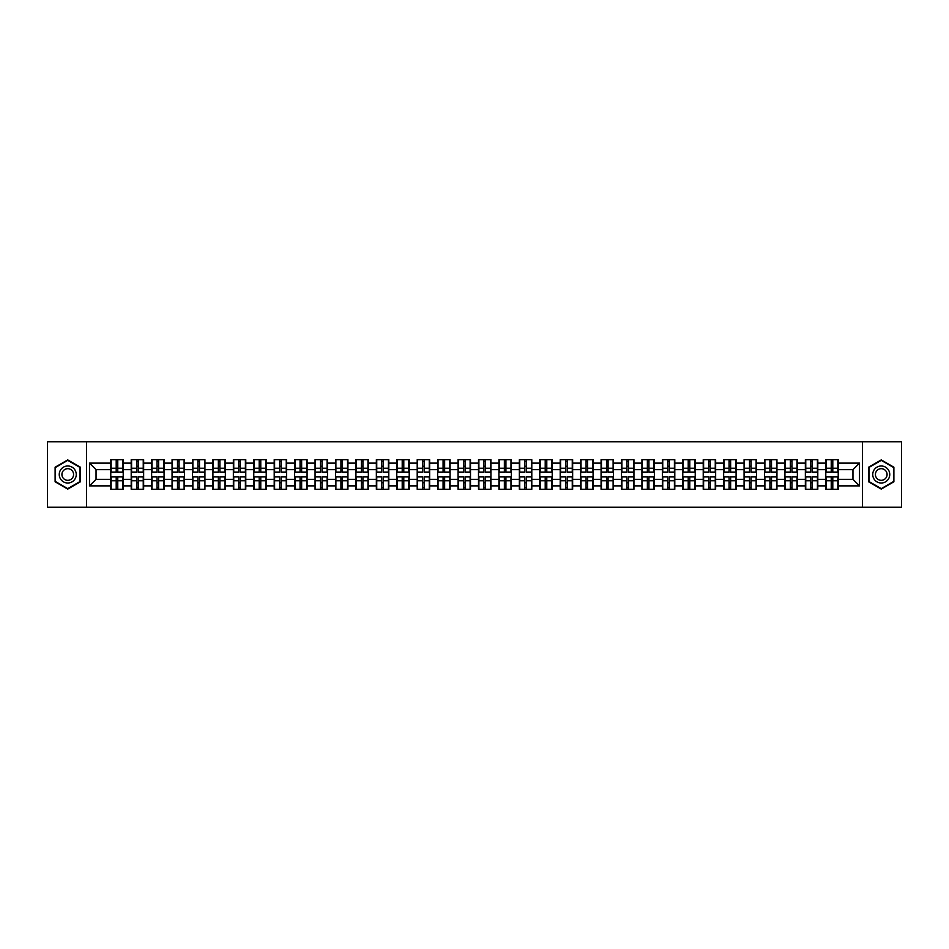 <?xml version="1.0" encoding="UTF-8"?>
<svg xmlns="http://www.w3.org/2000/svg" width="949" height="949" viewBox="0 0 949 949"><rect width="100%" height="100%" fill="white"/><g stroke="black" fill="none" stroke-linecap="round" stroke-linejoin="round"><path stroke-width="1.42" d="M862.522 507.241L901.55 507.241L901.55 441.76L862.522 441.76L862.522 507.241L86.478 507.241L86.478 441.76L47.45 441.76L47.45 507.241L86.478 507.241M862.522 441.76L86.478 441.76M852.961 479.34L852.961 469.66L838.228 469.66L838.228 479.34L852.961 479.34L859.509 485.888L859.509 463.112L838.228 463.112L838.228 459.707L825.796 459.707L825.796 469.66L817.801 469.66L817.801 479.34L825.796 479.34L825.796 469.66M859.509 485.888L838.228 485.888L838.228 489.293L825.796 489.293L825.796 485.888L817.801 485.888L817.801 489.293L805.357 489.293L805.357 485.888L797.374 485.888L797.374 489.293L784.93 489.293L784.93 485.888L776.946 485.888L776.946 489.293L764.503 489.293L764.503 485.888L756.519 485.888L756.519 489.293L744.075 489.293L744.075 485.888L736.092 485.888L736.092 489.293L723.648 489.293L723.648 485.888L715.653 485.888L715.653 489.293L703.221 489.293L703.221 485.888L695.226 485.888L695.226 489.293L682.782 489.293L682.782 485.888L674.798 485.888L674.798 489.293L662.355 489.293L662.355 485.888L654.371 485.888L654.371 489.293L641.927 489.293L641.927 485.888L633.944 485.888L633.944 489.293L621.5 489.293L621.5 485.888L613.505 485.888L613.505 489.293L601.073 489.293L601.073 485.888L593.078 485.888L593.078 489.293L580.646 489.293L580.646 485.888L572.65 485.888L572.65 489.293L560.207 489.293L560.207 485.888L552.223 485.888L552.223 489.293L539.779 489.293L539.779 485.888L531.796 485.888L531.796 489.293L519.352 489.293L519.352 485.888L511.369 485.888L511.369 489.293L498.925 489.293L498.925 485.888L490.93 485.888L490.93 489.293L478.498 489.293L478.498 485.888L470.502 485.888L470.502 489.293L458.07 489.293L458.07 485.888L450.075 485.888L450.075 489.293L437.631 489.293L437.631 485.888L429.648 485.888L429.648 489.293L417.204 489.293L417.204 485.888L409.221 485.888L409.221 489.293L396.777 489.293L396.777 485.888L388.793 485.888L388.793 489.293L376.35 489.293L376.35 485.888L368.354 485.888L368.354 489.293L355.922 489.293L355.922 485.888L347.927 485.888L347.927 489.293L335.495 489.293L335.495 485.888L327.5 485.888L327.5 489.293L315.056 489.293L315.056 485.888L307.073 485.888L307.073 489.293L294.629 489.293L294.629 485.888L286.645 485.888L286.645 489.293L274.202 489.293L274.202 485.888L266.218 485.888L266.218 489.293L253.774 489.293L253.774 485.888L245.779 485.888L245.779 489.293L233.347 489.293L233.347 485.888L225.352 485.888L225.352 489.293L212.908 489.293L212.908 485.888L204.925 485.888L204.925 489.293L192.481 489.293L192.481 485.888L184.497 485.888L184.497 489.293L172.054 489.293L172.054 485.888L164.07 485.888L164.07 489.293L151.626 489.293L151.626 485.888L143.643 485.888L143.643 489.293L131.199 489.293L131.199 485.888L123.204 485.888L123.204 489.293L110.772 489.293L110.772 485.888L89.491 485.888L89.491 463.112L110.772 463.112L110.772 469.66L96.039 469.66L96.039 479.34L110.772 479.34L110.772 469.66M825.796 463.112L817.801 463.112L817.801 459.707L805.357 459.707L805.357 463.112L797.374 463.112L797.374 459.707L784.93 459.707L784.93 463.112L776.946 463.112L776.946 459.707L764.503 459.707L764.503 463.112L756.519 463.112L756.519 459.707L744.075 459.707L744.075 463.112L736.092 463.112L736.092 459.707L723.648 459.707L723.648 463.112L715.653 463.112L715.653 459.707L703.221 459.707L703.221 463.112L695.226 463.112L695.226 459.707L682.782 459.707L682.782 463.112L674.798 463.112L674.798 459.707L662.355 459.707L662.355 463.112L654.371 463.112L654.371 459.707L641.927 459.707L641.927 463.112L633.944 463.112L633.944 459.707L621.5 459.707L621.5 463.112L613.505 463.112L613.505 459.707L601.073 459.707L601.073 463.112L593.078 463.112L593.078 459.707L580.646 459.707L580.646 463.112L572.65 463.112L572.65 459.707L560.207 459.707L560.207 463.112L552.223 463.112L552.223 459.707L539.779 459.707L539.779 463.112L531.796 463.112L531.796 459.707L519.352 459.707L519.352 463.112L511.369 463.112L511.369 459.707L498.925 459.707L498.925 463.112L490.93 463.112L490.93 459.707L478.498 459.707L478.498 463.112L470.502 463.112L470.502 459.707L458.07 459.707L458.07 463.112L450.075 463.112L450.075 459.707L437.631 459.707L437.631 463.112L429.648 463.112L429.648 459.707L417.204 459.707L417.204 463.112L409.221 463.112L409.221 459.707L396.777 459.707L396.777 463.112L388.793 463.112L388.793 459.707L376.35 459.707L376.35 463.112L368.354 463.112L368.354 459.707L355.922 459.707L355.922 463.112L347.927 463.112L347.927 459.707L335.495 459.707L335.495 463.112L327.5 463.112L327.5 459.707L315.056 459.707L315.056 463.112L307.073 463.112L307.073 459.707L294.629 459.707L294.629 463.112L286.645 463.112L286.645 459.707L274.202 459.707L274.202 463.112L266.218 463.112L266.218 459.707L253.774 459.707L253.774 463.112L245.779 463.112L245.779 459.707L233.347 459.707L233.347 463.112L225.352 463.112L225.352 459.707L212.908 459.707L212.908 463.112L204.925 463.112L204.925 459.707L192.481 459.707L192.481 463.112L184.497 463.112L184.497 459.707L172.054 459.707L172.054 463.112L164.07 463.112L164.07 459.707L151.626 459.707L151.626 463.112L143.643 463.112L143.643 459.707L131.199 459.707L131.199 463.112L123.204 463.112L123.204 459.707L110.772 459.707L110.772 463.112M825.796 479.34L825.796 485.888M817.801 479.34L817.801 485.888M817.801 463.112L817.801 469.66M797.374 479.34L805.357 479.34L805.357 469.66L797.374 469.66L797.374 485.888M805.357 479.34L805.357 485.888M805.357 463.112L805.357 469.66M797.374 463.112L797.374 469.66M776.946 479.34L784.93 479.34L784.93 469.66L776.946 469.66L776.946 485.888M784.93 479.34L784.93 485.888M784.93 463.112L784.93 469.66M776.946 463.112L776.946 469.66M756.519 479.34L764.503 479.34L764.503 469.66L756.519 469.66L756.519 485.888M764.503 479.34L764.503 485.888M764.503 463.112L764.503 469.66M756.519 463.112L756.519 469.66M736.092 479.34L744.075 479.34L744.075 469.66L736.092 469.66L736.092 485.888M744.075 479.34L744.075 485.888M744.075 463.112L744.075 469.66M736.092 463.112L736.092 469.66M715.653 479.34L723.648 479.34L723.648 469.66L715.653 469.66L715.653 485.888M723.648 479.34L723.648 485.888M723.648 463.112L723.648 469.66M715.653 463.112L715.653 469.66M695.226 479.34L703.221 479.34L703.221 469.66L695.226 469.66L695.226 485.888M703.221 479.34L703.221 485.888M703.221 463.112L703.221 469.66M695.226 463.112L695.226 469.66M674.798 479.34L682.782 479.34L682.782 469.66L674.798 469.66L674.798 485.888M682.782 479.34L682.782 485.888M682.782 463.112L682.782 469.66M674.798 463.112L674.798 469.66M654.371 479.34L662.355 479.34L662.355 469.66L654.371 469.66L654.371 485.888M662.355 479.34L662.355 485.888M662.355 463.112L662.355 469.66M654.371 463.112L654.371 469.66M633.944 479.34L641.927 479.34L641.927 469.66L633.944 469.66L633.944 485.888M641.927 479.34L641.927 485.888M641.927 463.112L641.927 469.66M633.944 463.112L633.944 469.66M613.505 479.34L621.5 479.34L621.5 469.66L613.505 469.66L613.505 485.888M621.5 479.34L621.5 485.888M621.5 463.112L621.5 469.66M613.505 463.112L613.505 469.66M593.078 479.34L601.073 479.34L601.073 469.66L593.078 469.66L593.078 485.888M601.073 479.34L601.073 485.888M601.073 463.112L601.073 469.66M593.078 463.112L593.078 469.66M572.65 479.34L580.646 479.34L580.646 469.66L572.65 469.66L572.65 485.888M580.646 479.34L580.646 485.888M580.646 463.112L580.646 469.66M572.65 463.112L572.65 469.66M552.223 479.34L560.207 479.34L560.207 469.66L552.223 469.66L552.223 485.888M560.207 479.34L560.207 485.888M560.207 463.112L560.207 469.66M552.223 463.112L552.223 469.66M531.796 479.34L539.779 479.34L539.779 469.66L531.796 469.66L531.796 485.888M539.779 479.34L539.779 485.888M539.779 463.112L539.779 469.66M531.796 463.112L531.796 469.66M511.369 479.34L519.352 479.34L519.352 469.66L511.369 469.66L511.369 485.888M519.352 479.34L519.352 485.888M519.352 463.112L519.352 469.66M511.369 463.112L511.369 469.66M490.93 479.34L498.925 479.34L498.925 469.66L490.93 469.66L490.93 485.888M498.925 479.34L498.925 485.888M498.925 463.112L498.925 469.66M490.93 463.112L490.93 469.66M470.502 479.34L478.498 479.34L478.498 469.66L470.502 469.66L470.502 485.888M478.498 479.34L478.498 485.888M478.498 463.112L478.498 469.66M470.502 463.112L470.502 469.66M450.075 479.34L458.07 479.34L458.07 469.66L450.075 469.66L450.075 485.888M458.07 479.34L458.07 485.888M458.07 463.112L458.07 469.66M450.075 463.112L450.075 469.66M429.648 479.34L437.631 479.34L437.631 469.66L429.648 469.66L429.648 485.888M437.631 479.34L437.631 485.888M437.631 463.112L437.631 469.66M429.648 463.112L429.648 469.66M409.221 479.34L417.204 479.34L417.204 469.66L409.221 469.66L409.221 485.888M417.204 479.34L417.204 485.888M417.204 463.112L417.204 469.66M409.221 463.112L409.221 469.66M388.793 479.34L396.777 479.34L396.777 469.66L388.793 469.66L388.793 485.888M396.777 479.34L396.777 485.888M396.777 463.112L396.777 469.66M388.793 463.112L388.793 469.66M368.354 479.34L376.35 479.34L376.35 469.66L368.354 469.66L368.354 485.888M376.35 479.34L376.35 485.888M376.35 463.112L376.35 469.66M368.354 463.112L368.354 469.66M347.927 479.34L355.922 479.34L355.922 469.66L347.927 469.66L347.927 485.888M355.922 479.34L355.922 485.888M355.922 463.112L355.922 469.66M347.927 463.112L347.927 469.66M327.5 479.34L335.495 479.34L335.495 469.66L327.5 469.66L327.5 485.888M335.495 479.34L335.495 485.888M335.495 463.112L335.495 469.66M327.5 463.112L327.5 469.66M307.073 479.34L315.056 479.34L315.056 469.66L307.073 469.66L307.073 485.888M315.056 479.34L315.056 485.888M315.056 463.112L315.056 469.66M307.073 463.112L307.073 469.66M286.645 479.34L294.629 479.34L294.629 469.66L286.645 469.66L286.645 485.888M294.629 479.34L294.629 485.888M294.629 463.112L294.629 469.66M286.645 463.112L286.645 469.66M266.218 479.34L274.202 479.34L274.202 469.66L266.218 469.66L266.218 485.888M274.202 479.34L274.202 485.888M274.202 463.112L274.202 469.66M266.218 463.112L266.218 469.66M245.779 479.34L253.774 479.34L253.774 469.66L245.779 469.66L245.779 485.888M253.774 479.34L253.774 485.888M253.774 463.112L253.774 469.66M245.779 463.112L245.779 469.66M225.352 479.34L233.347 479.34L233.347 469.66L225.352 469.66L225.352 485.888M233.347 479.34L233.347 485.888M233.347 463.112L233.347 469.66M225.352 463.112L225.352 469.66M204.925 479.34L212.908 479.34L212.908 469.66L204.925 469.66L204.925 485.888M212.908 479.34L212.908 485.888M212.908 463.112L212.908 469.66M204.925 463.112L204.925 469.66M184.497 479.34L192.481 479.34L192.481 469.66L184.497 469.66L184.497 485.888M192.481 479.34L192.481 485.888M192.481 463.112L192.481 469.66M184.497 463.112L184.497 469.66M164.07 479.34L172.054 479.34L172.054 469.66L164.07 469.66L164.07 485.888M172.054 479.34L172.054 485.888M172.054 463.112L172.054 469.66M164.07 463.112L164.07 469.66M143.643 479.34L151.626 479.34L151.626 469.66L143.643 469.66L143.643 485.888M151.626 479.34L151.626 485.888M151.626 463.112L151.626 469.66M143.643 463.112L143.643 469.66M123.204 479.34L131.199 479.34L131.199 469.66L123.204 469.66L123.204 485.888M131.199 479.34L131.199 485.888M131.199 463.112L131.199 469.66M123.204 463.112L123.204 469.66M110.772 479.34L110.772 485.888M96.039 479.34L89.491 485.888M89.491 463.112L96.039 469.66M838.228 479.34L838.228 485.888M838.228 463.112L838.228 469.66M859.509 463.112L852.961 469.66M67.747 459.909L55.113 467.205L55.113 481.795L67.747 489.091L80.38 481.795L80.38 467.205L67.747 459.909M868.62 481.795L881.253 489.091L893.887 481.795L893.887 467.205L881.253 459.909L868.62 467.205L868.62 481.795M122.812 459.707L122.812 472.27L117.771 472.27L117.771 459.707M116.205 459.707L116.205 472.27L111.163 472.27L111.163 459.707M116.205 461.404L117.771 461.404M117.771 466.256L116.205 466.256M111.163 489.293L111.163 476.73L116.205 476.73L116.205 489.293M117.771 489.293L117.771 476.73L122.812 476.73L122.812 489.293M117.771 487.596L116.205 487.596M116.205 482.744L117.771 482.744M67.747 465.983A8.517 8.517 0 0 0 59.241 474.5A8.517 8.517 0 0 0 67.747 483.017A8.517 8.517 0 0 0 76.264 474.5A8.517 8.517 0 0 0 67.747 465.983M67.747 468.676A5.824 5.824 0 0 0 61.922 474.5A5.824 5.824 0 0 0 67.747 480.324A5.824 5.824 0 0 0 73.571 474.5A5.824 5.824 0 0 0 67.747 468.676M79.989 481.57L67.747 488.64L55.505 481.57L55.505 467.43L67.747 460.36L79.989 467.43L79.989 481.57M888.62 470.241A8.517 8.517 0 0 0 876.995 467.133A8.517 8.517 0 0 0 873.875 478.759A8.517 8.517 0 0 0 885.512 481.867A8.517 8.517 0 0 0 888.62 470.241M886.295 471.582A5.824 5.824 0 0 0 878.335 469.458A5.824 5.824 0 0 0 876.2 477.418A5.824 5.824 0 0 0 884.16 479.542A5.824 5.824 0 0 0 886.295 471.582M881.253 488.64L869.011 481.57L869.011 467.43L881.253 460.36L893.495 467.43L893.495 481.57L881.253 488.64M143.24 459.707L143.24 472.27L138.198 472.27L138.198 459.707M136.632 459.707L136.632 472.27L131.591 472.27L131.591 459.707M136.632 461.404L138.198 461.404M138.198 466.256L136.632 466.256M163.679 459.707L163.679 472.27L158.637 472.27L158.637 459.707M157.06 459.707L157.06 472.27L152.018 472.27L152.018 459.707M157.06 461.404L158.637 461.404M158.637 466.256L157.06 466.256M184.106 459.707L184.106 472.27L179.064 472.27L179.064 459.707M177.487 459.707L177.487 472.27L172.445 472.27L172.445 459.707M177.487 461.404L179.064 461.404M179.064 466.256L177.487 466.256M204.533 459.707L204.533 472.27L199.492 472.27L199.492 459.707M197.914 459.707L197.914 472.27L192.872 472.27L192.872 459.707M197.914 461.404L199.492 461.404M199.492 466.256L197.914 466.256M224.96 459.707L224.96 472.27L219.919 472.27L219.919 459.707M218.353 459.707L218.353 472.27L213.311 472.27L213.311 459.707M218.353 461.404L219.919 461.404M219.919 466.256L218.353 466.256M131.591 489.293L131.591 476.73L136.632 476.73L136.632 489.293M138.198 489.293L138.198 476.73L143.24 476.73L143.24 489.293M138.198 487.596L136.632 487.596M136.632 482.744L138.198 482.744M152.018 489.293L152.018 476.73L157.06 476.73L157.06 489.293M158.637 489.293L158.637 476.73L163.679 476.73L163.679 489.293M158.637 487.596L157.06 487.596M157.06 482.744L158.637 482.744M172.445 489.293L172.445 476.73L177.487 476.73L177.487 489.293M179.064 489.293L179.064 476.73L184.106 476.73L184.106 489.293M179.064 487.596L177.487 487.596M177.487 482.744L179.064 482.744M192.872 489.293L192.872 476.73L197.914 476.73L197.914 489.293M199.492 489.293L199.492 476.73L204.533 476.73L204.533 489.293M199.492 487.596L197.914 487.596M197.914 482.744L199.492 482.744M213.311 489.293L213.311 476.73L218.353 476.73L218.353 489.293M219.919 489.293L219.919 476.73L224.96 476.73L224.96 489.293M219.919 487.596L218.353 487.596M218.353 482.744L219.919 482.744M245.388 459.707L245.388 472.27L240.346 472.27L240.346 459.707M238.78 459.707L238.78 472.27L233.739 472.27L233.739 459.707M238.78 461.404L240.346 461.404M240.346 466.256L238.78 466.256M233.739 489.293L233.739 476.73L238.78 476.73L238.78 489.293M240.346 489.293L240.346 476.73L245.388 476.73L245.388 489.293M240.346 487.596L238.78 487.596M238.78 482.744L240.346 482.744M265.815 459.707L265.815 472.27L260.773 472.27L260.773 459.707M259.207 459.707L259.207 472.27L254.166 472.27L254.166 459.707M259.207 461.404L260.773 461.404M260.773 466.256L259.207 466.256M254.166 489.293L254.166 476.73L259.207 476.73L259.207 489.293M260.773 489.293L260.773 476.73L265.815 476.73L265.815 489.293M260.773 487.596L259.207 487.596M259.207 482.744L260.773 482.744M286.254 459.707L286.254 472.27L281.212 472.27L281.212 459.707M279.635 459.707L279.635 472.27L274.593 472.27L274.593 459.707M279.635 461.404L281.212 461.404M281.212 466.256L279.635 466.256M274.593 489.293L274.593 476.73L279.635 476.73L279.635 489.293M281.212 489.293L281.212 476.73L286.254 476.73L286.254 489.293M281.212 487.596L279.635 487.596M279.635 482.744L281.212 482.744M306.681 459.707L306.681 472.27L301.64 472.27L301.64 459.707M300.062 459.707L300.062 472.27L295.02 472.27L295.02 459.707M300.062 461.404L301.64 461.404M301.64 466.256L300.062 466.256M295.02 489.293L295.02 476.73L300.062 476.73L300.062 489.293M301.64 489.293L301.64 476.73L306.681 476.73L306.681 489.293M301.64 487.596L300.062 487.596M300.062 482.744L301.64 482.744M327.108 459.707L327.108 472.27L322.067 472.27L322.067 459.707M320.489 459.707L320.489 472.27L315.448 472.27L315.448 459.707M320.489 461.404L322.067 461.404M322.067 466.256L320.489 466.256M315.448 489.293L315.448 476.73L320.489 476.73L320.489 489.293M322.067 489.293L322.067 476.73L327.108 476.73L327.108 489.293M322.067 487.596L320.489 487.596M320.489 482.744L322.067 482.744M347.536 459.707L347.536 472.27L342.494 472.27L342.494 459.707M340.928 459.707L340.928 472.27L335.887 472.27L335.887 459.707M340.928 461.404L342.494 461.404M342.494 466.256L340.928 466.256M335.887 489.293L335.887 476.73L340.928 476.73L340.928 489.293M342.494 489.293L342.494 476.73L347.536 476.73L347.536 489.293M342.494 487.596L340.928 487.596M340.928 482.744L342.494 482.744M367.963 459.707L367.963 472.27L362.921 472.27L362.921 459.707M361.355 459.707L361.355 472.27L356.314 472.27L356.314 459.707M361.355 461.404L362.921 461.404M362.921 466.256L361.355 466.256M356.314 489.293L356.314 476.73L361.355 476.73L361.355 489.293M362.921 489.293L362.921 476.73L367.963 476.73L367.963 489.293M362.921 487.596L361.355 487.596M361.355 482.744L362.921 482.744M388.39 459.707L388.39 472.27L383.349 472.27L383.349 459.707M381.783 459.707L381.783 472.27L376.741 472.27L376.741 459.707M381.783 461.404L383.349 461.404M383.349 466.256L381.783 466.256M376.741 489.293L376.741 476.73L381.783 476.73L381.783 489.293M383.349 489.293L383.349 476.73L388.39 476.73L388.39 489.293M383.349 487.596L381.783 487.596M381.783 482.744L383.349 482.744M408.829 459.707L408.829 472.27L403.788 472.27L403.788 459.707M402.21 459.707L402.21 472.27L397.168 472.27L397.168 459.707M402.21 461.404L403.788 461.404M403.788 466.256L402.21 466.256M397.168 489.293L397.168 476.73L402.21 476.73L402.21 489.293M403.788 489.293L403.788 476.73L408.829 476.73L408.829 489.293M403.788 487.596L402.21 487.596M402.21 482.744L403.788 482.744M429.256 459.707L429.256 472.27L424.215 472.27L424.215 459.707M422.637 459.707L422.637 472.27L417.596 472.27L417.596 459.707M422.637 461.404L424.215 461.404M424.215 466.256L422.637 466.256M417.596 489.293L417.596 476.73L422.637 476.73L422.637 489.293M424.215 489.293L424.215 476.73L429.256 476.73L429.256 489.293M424.215 487.596L422.637 487.596M422.637 482.744L424.215 482.744M449.684 459.707L449.684 472.27L444.642 472.27L444.642 459.707M443.076 459.707L443.076 472.27L438.023 472.27L438.023 459.707M443.076 461.404L444.642 461.404M444.642 466.256L443.076 466.256M438.023 489.293L438.023 476.73L443.076 476.73L443.076 489.293M444.642 489.293L444.642 476.73L449.684 476.73L449.684 489.293M444.642 487.596L443.076 487.596M443.076 482.744L444.642 482.744M470.111 459.707L470.111 472.27L465.069 472.27L465.069 459.707M463.503 459.707L463.503 472.27L458.462 472.27L458.462 459.707M463.503 461.404L465.069 461.404M465.069 466.256L463.503 466.256M458.462 489.293L458.462 476.73L463.503 476.73L463.503 489.293M465.069 489.293L465.069 476.73L470.111 476.73L470.111 489.293M465.069 487.596L463.503 487.596M463.503 482.744L465.069 482.744M490.538 459.707L490.538 472.27L485.497 472.27L485.497 459.707M483.931 459.707L483.931 472.27L478.889 472.27L478.889 459.707M483.931 461.404L485.497 461.404M485.497 466.256L483.931 466.256M478.889 489.293L478.889 476.73L483.931 476.73L483.931 489.293M485.497 489.293L485.497 476.73L490.538 476.73L490.538 489.293M485.497 487.596L483.931 487.596M483.931 482.744L485.497 482.744M510.977 459.707L510.977 472.27L505.924 472.27L505.924 459.707M504.358 459.707L504.358 472.27L499.316 472.27L499.316 459.707M504.358 461.404L505.924 461.404M505.924 466.256L504.358 466.256M499.316 489.293L499.316 476.73L504.358 476.73L504.358 489.293M505.924 489.293L505.924 476.73L510.977 476.73L510.977 489.293M505.924 487.596L504.358 487.596M504.358 482.744L505.924 482.744M531.404 459.707L531.404 472.27L526.363 472.27L526.363 459.707M524.785 459.707L524.785 472.27L519.744 472.27L519.744 459.707M524.785 461.404L526.363 461.404M526.363 466.256L524.785 466.256M519.744 489.293L519.744 476.73L524.785 476.73L524.785 489.293M526.363 489.293L526.363 476.73L531.404 476.73L531.404 489.293M526.363 487.596L524.785 487.596M524.785 482.744L526.363 482.744M551.832 459.707L551.832 472.27L546.79 472.27L546.79 459.707M545.212 459.707L545.212 472.27L540.171 472.27L540.171 459.707M545.212 461.404L546.79 461.404M546.79 466.256L545.212 466.256M540.171 489.293L540.171 476.73L545.212 476.73L545.212 489.293M546.79 489.293L546.79 476.73L551.832 476.73L551.832 489.293M546.79 487.596L545.212 487.596M545.212 482.744L546.79 482.744M572.259 459.707L572.259 472.27L567.217 472.27L567.217 459.707M565.651 459.707L565.651 472.27L560.61 472.27L560.61 459.707M565.651 461.404L567.217 461.404M567.217 466.256L565.651 466.256M560.61 489.293L560.61 476.73L565.651 476.73L565.651 489.293M567.217 489.293L567.217 476.73L572.259 476.73L572.259 489.293M567.217 487.596L565.651 487.596M565.651 482.744L567.217 482.744M592.686 459.707L592.686 472.27L587.645 472.27L587.645 459.707M586.079 459.707L586.079 472.27L581.037 472.27L581.037 459.707M586.079 461.404L587.645 461.404M587.645 466.256L586.079 466.256M581.037 489.293L581.037 476.73L586.079 476.73L586.079 489.293M587.645 489.293L587.645 476.73L592.686 476.73L592.686 489.293M587.645 487.596L586.079 487.596M586.079 482.744L587.645 482.744M613.113 459.707L613.113 472.27L608.072 472.27L608.072 459.707M606.506 459.707L606.506 472.27L601.464 472.27L601.464 459.707M606.506 461.404L608.072 461.404M608.072 466.256L606.506 466.256M601.464 489.293L601.464 476.73L606.506 476.73L606.506 489.293M608.072 489.293L608.072 476.73L613.113 476.73L613.113 489.293M608.072 487.596L606.506 487.596M606.506 482.744L608.072 482.744M633.552 459.707L633.552 472.27L628.511 472.27L628.511 459.707M626.933 459.707L626.933 472.27L621.892 472.27L621.892 459.707M626.933 461.404L628.511 461.404M628.511 466.256L626.933 466.256M621.892 489.293L621.892 476.73L626.933 476.73L626.933 489.293M628.511 489.293L628.511 476.73L633.552 476.73L633.552 489.293M628.511 487.596L626.933 487.596M626.933 482.744L628.511 482.744M653.98 459.707L653.98 472.27L648.938 472.27L648.938 459.707M647.36 459.707L647.36 472.27L642.319 472.27L642.319 459.707M647.36 461.404L648.938 461.404M648.938 466.256L647.36 466.256M642.319 489.293L642.319 476.73L647.36 476.73L647.36 489.293M648.938 489.293L648.938 476.73L653.98 476.73L653.98 489.293M648.938 487.596L647.36 487.596M647.36 482.744L648.938 482.744M674.407 459.707L674.407 472.27L669.365 472.27L669.365 459.707M667.788 459.707L667.788 472.27L662.746 472.27L662.746 459.707M667.788 461.404L669.365 461.404M669.365 466.256L667.788 466.256M662.746 489.293L662.746 476.73L667.788 476.73L667.788 489.293M669.365 489.293L669.365 476.73L674.407 476.73L674.407 489.293M669.365 487.596L667.788 487.596M667.788 482.744L669.365 482.744M694.834 459.707L694.834 472.27L689.793 472.27L689.793 459.707M688.227 459.707L688.227 472.27L683.185 472.27L683.185 459.707M688.227 461.404L689.793 461.404M689.793 466.256L688.227 466.256M683.185 489.293L683.185 476.73L688.227 476.73L688.227 489.293M689.793 489.293L689.793 476.73L694.834 476.73L694.834 489.293M689.793 487.596L688.227 487.596M688.227 482.744L689.793 482.744M715.261 459.707L715.261 472.27L710.22 472.27L710.22 459.707M708.654 459.707L708.654 472.27L703.612 472.27L703.612 459.707M708.654 461.404L710.22 461.404M710.22 466.256L708.654 466.256M703.612 489.293L703.612 476.73L708.654 476.73L708.654 489.293M710.22 489.293L710.22 476.73L715.261 476.73L715.261 489.293M710.22 487.596L708.654 487.596M708.654 482.744L710.22 482.744M735.689 459.707L735.689 472.27L730.647 472.27L730.647 459.707M729.081 459.707L729.081 472.27L724.04 472.27L724.04 459.707M729.081 461.404L730.647 461.404M730.647 466.256L729.081 466.256M724.04 489.293L724.04 476.73L729.081 476.73L729.081 489.293M730.647 489.293L730.647 476.73L735.689 476.73L735.689 489.293M730.647 487.596L729.081 487.596M729.081 482.744L730.647 482.744M756.128 459.707L756.128 472.27L751.086 472.27L751.086 459.707M749.508 459.707L749.508 472.27L744.467 472.27L744.467 459.707M749.508 461.404L751.086 461.404M751.086 466.256L749.508 466.256M744.467 489.293L744.467 476.73L749.508 476.73L749.508 489.293M751.086 489.293L751.086 476.73L756.128 476.73L756.128 489.293M751.086 487.596L749.508 487.596M749.508 482.744L751.086 482.744M776.555 459.707L776.555 472.27L771.513 472.27L771.513 459.707M769.936 459.707L769.936 472.27L764.894 472.27L764.894 459.707M769.936 461.404L771.513 461.404M771.513 466.256L769.936 466.256M764.894 489.293L764.894 476.73L769.936 476.73L769.936 489.293M771.513 489.293L771.513 476.73L776.555 476.73L776.555 489.293M771.513 487.596L769.936 487.596M769.936 482.744L771.513 482.744M796.982 459.707L796.982 472.27L791.941 472.27L791.941 459.707M790.363 459.707L790.363 472.27L785.321 472.27L785.321 459.707M790.363 461.404L791.941 461.404M791.941 466.256L790.363 466.256M785.321 489.293L785.321 476.73L790.363 476.73L790.363 489.293M791.941 489.293L791.941 476.73L796.982 476.73L796.982 489.293M791.941 487.596L790.363 487.596M790.363 482.744L791.941 482.744M817.409 459.707L817.409 472.27L812.368 472.27L812.368 459.707M810.802 459.707L810.802 472.27L805.76 472.27L805.76 459.707M810.802 461.404L812.368 461.404M812.368 466.256L810.802 466.256M805.76 489.293L805.76 476.73L810.802 476.73L810.802 489.293M812.368 489.293L812.368 476.73L817.409 476.73L817.409 489.293M812.368 487.596L810.802 487.596M810.802 482.744L812.368 482.744M837.837 459.707L837.837 472.27L832.795 472.27L832.795 459.707M831.229 459.707L831.229 472.27L826.188 472.27L826.188 459.707M831.229 461.404L832.795 461.404M832.795 466.256L831.229 466.256M826.188 489.293L826.188 476.73L831.229 476.73L831.229 489.293M832.795 489.293L832.795 476.73L837.837 476.73L837.837 489.293M832.795 487.596L831.229 487.596M831.229 482.744L832.795 482.744M116.205 468.237L111.163 468.237M116.205 472.104L111.163 472.104M122.812 468.237L117.771 468.237M122.812 472.104L117.771 472.104M117.771 480.763L122.812 480.763M117.771 476.896L122.812 476.896M111.163 480.763L116.205 480.763M111.163 476.896L116.205 476.896M136.632 468.237L131.591 468.237M136.632 472.104L131.591 472.104M143.24 468.237L138.198 468.237M143.24 472.104L138.198 472.104M157.06 468.237L152.018 468.237M157.06 472.104L152.018 472.104M163.679 468.237L158.637 468.237M163.679 472.104L158.637 472.104M177.487 468.237L172.445 468.237M177.487 472.104L172.445 472.104M184.106 468.237L179.064 468.237M184.106 472.104L179.064 472.104M197.914 468.237L192.872 468.237M197.914 472.104L192.872 472.104M204.533 468.237L199.492 468.237M204.533 472.104L199.492 472.104M218.353 468.237L213.311 468.237M218.353 472.104L213.311 472.104M224.96 468.237L219.919 468.237M224.96 472.104L219.919 472.104M138.198 480.763L143.24 480.763M138.198 476.896L143.24 476.896M131.591 480.763L136.632 480.763M131.591 476.896L136.632 476.896M158.637 480.763L163.679 480.763M158.637 476.896L163.679 476.896M152.018 480.763L157.06 480.763M152.018 476.896L157.06 476.896M179.064 480.763L184.106 480.763M179.064 476.896L184.106 476.896M172.445 480.763L177.487 480.763M172.445 476.896L177.487 476.896M199.492 480.763L204.533 480.763M199.492 476.896L204.533 476.896M192.872 480.763L197.914 480.763M192.872 476.896L197.914 476.896M219.919 480.763L224.96 480.763M219.919 476.896L224.96 476.896M213.311 480.763L218.353 480.763M213.311 476.896L218.353 476.896M238.78 468.237L233.739 468.237M238.78 472.104L233.739 472.104M245.388 468.237L240.346 468.237M245.388 472.104L240.346 472.104M240.346 480.763L245.388 480.763M240.346 476.896L245.388 476.896M233.739 480.763L238.78 480.763M233.739 476.896L238.78 476.896M259.207 468.237L254.166 468.237M259.207 472.104L254.166 472.104M265.815 468.237L260.773 468.237M265.815 472.104L260.773 472.104M260.773 480.763L265.815 480.763M260.773 476.896L265.815 476.896M254.166 480.763L259.207 480.763M254.166 476.896L259.207 476.896M279.635 468.237L274.593 468.237M279.635 472.104L274.593 472.104M286.254 468.237L281.212 468.237M286.254 472.104L281.212 472.104M281.212 480.763L286.254 480.763M281.212 476.896L286.254 476.896M274.593 480.763L279.635 480.763M274.593 476.896L279.635 476.896M300.062 468.237L295.02 468.237M300.062 472.104L295.02 472.104M306.681 468.237L301.64 468.237M306.681 472.104L301.64 472.104M301.64 480.763L306.681 480.763M301.64 476.896L306.681 476.896M295.02 480.763L300.062 480.763M295.02 476.896L300.062 476.896M320.489 468.237L315.448 468.237M320.489 472.104L315.448 472.104M327.108 468.237L322.067 468.237M327.108 472.104L322.067 472.104M322.067 480.763L327.108 480.763M322.067 476.896L327.108 476.896M315.448 480.763L320.489 480.763M315.448 476.896L320.489 476.896M340.928 468.237L335.887 468.237M340.928 472.104L335.887 472.104M347.536 468.237L342.494 468.237M347.536 472.104L342.494 472.104M342.494 480.763L347.536 480.763M342.494 476.896L347.536 476.896M335.887 480.763L340.928 480.763M335.887 476.896L340.928 476.896M361.355 468.237L356.314 468.237M361.355 472.104L356.314 472.104M367.963 468.237L362.921 468.237M367.963 472.104L362.921 472.104M362.921 480.763L367.963 480.763M362.921 476.896L367.963 476.896M356.314 480.763L361.355 480.763M356.314 476.896L361.355 476.896M381.783 468.237L376.741 468.237M381.783 472.104L376.741 472.104M388.39 468.237L383.349 468.237M388.39 472.104L383.349 472.104M383.349 480.763L388.39 480.763M383.349 476.896L388.39 476.896M376.741 480.763L381.783 480.763M376.741 476.896L381.783 476.896M402.21 468.237L397.168 468.237M402.21 472.104L397.168 472.104M408.829 468.237L403.788 468.237M408.829 472.104L403.788 472.104M403.788 480.763L408.829 480.763M403.788 476.896L408.829 476.896M397.168 480.763L402.21 480.763M397.168 476.896L402.21 476.896M422.637 468.237L417.596 468.237M422.637 472.104L417.596 472.104M429.256 468.237L424.215 468.237M429.256 472.104L424.215 472.104M424.215 480.763L429.256 480.763M424.215 476.896L429.256 476.896M417.596 480.763L422.637 480.763M417.596 476.896L422.637 476.896M443.076 468.237L438.023 468.237M443.076 472.104L438.023 472.104M449.684 468.237L444.642 468.237M449.684 472.104L444.642 472.104M444.642 480.763L449.684 480.763M444.642 476.896L449.684 476.896M438.023 480.763L443.076 480.763M438.023 476.896L443.076 476.896M463.503 468.237L458.462 468.237M463.503 472.104L458.462 472.104M470.111 468.237L465.069 468.237M470.111 472.104L465.069 472.104M465.069 480.763L470.111 480.763M465.069 476.896L470.111 476.896M458.462 480.763L463.503 480.763M458.462 476.896L463.503 476.896M483.931 468.237L478.889 468.237M483.931 472.104L478.889 472.104M490.538 468.237L485.497 468.237M490.538 472.104L485.497 472.104M485.497 480.763L490.538 480.763M485.497 476.896L490.538 476.896M478.889 480.763L483.931 480.763M478.889 476.896L483.931 476.896M504.358 468.237L499.316 468.237M504.358 472.104L499.316 472.104M510.977 468.237L505.924 468.237M510.977 472.104L505.924 472.104M505.924 480.763L510.977 480.763M505.924 476.896L510.977 476.896M499.316 480.763L504.358 480.763M499.316 476.896L504.358 476.896M524.785 468.237L519.744 468.237M524.785 472.104L519.744 472.104M531.404 468.237L526.363 468.237M531.404 472.104L526.363 472.104M526.363 480.763L531.404 480.763M526.363 476.896L531.404 476.896M519.744 480.763L524.785 480.763M519.744 476.896L524.785 476.896M545.212 468.237L540.171 468.237M545.212 472.104L540.171 472.104M551.832 468.237L546.79 468.237M551.832 472.104L546.79 472.104M546.79 480.763L551.832 480.763M546.79 476.896L551.832 476.896M540.171 480.763L545.212 480.763M540.171 476.896L545.212 476.896M565.651 468.237L560.61 468.237M565.651 472.104L560.61 472.104M572.259 468.237L567.217 468.237M572.259 472.104L567.217 472.104M567.217 480.763L572.259 480.763M567.217 476.896L572.259 476.896M560.61 480.763L565.651 480.763M560.61 476.896L565.651 476.896M586.079 468.237L581.037 468.237M586.079 472.104L581.037 472.104M592.686 468.237L587.645 468.237M592.686 472.104L587.645 472.104M587.645 480.763L592.686 480.763M587.645 476.896L592.686 476.896M581.037 480.763L586.079 480.763M581.037 476.896L586.079 476.896M606.506 468.237L601.464 468.237M606.506 472.104L601.464 472.104M613.113 468.237L608.072 468.237M613.113 472.104L608.072 472.104M608.072 480.763L613.113 480.763M608.072 476.896L613.113 476.896M601.464 480.763L606.506 480.763M601.464 476.896L606.506 476.896M626.933 468.237L621.892 468.237M626.933 472.104L621.892 472.104M633.552 468.237L628.511 468.237M633.552 472.104L628.511 472.104M628.511 480.763L633.552 480.763M628.511 476.896L633.552 476.896M621.892 480.763L626.933 480.763M621.892 476.896L626.933 476.896M647.36 468.237L642.319 468.237M647.36 472.104L642.319 472.104M653.98 468.237L648.938 468.237M653.98 472.104L648.938 472.104M648.938 480.763L653.98 480.763M648.938 476.896L653.98 476.896M642.319 480.763L647.36 480.763M642.319 476.896L647.36 476.896M667.788 468.237L662.746 468.237M667.788 472.104L662.746 472.104M674.407 468.237L669.365 468.237M674.407 472.104L669.365 472.104M669.365 480.763L674.407 480.763M669.365 476.896L674.407 476.896M662.746 480.763L667.788 480.763M662.746 476.896L667.788 476.896M688.227 468.237L683.185 468.237M688.227 472.104L683.185 472.104M694.834 468.237L689.793 468.237M694.834 472.104L689.793 472.104M689.793 480.763L694.834 480.763M689.793 476.896L694.834 476.896M683.185 480.763L688.227 480.763M683.185 476.896L688.227 476.896M708.654 468.237L703.612 468.237M708.654 472.104L703.612 472.104M715.261 468.237L710.22 468.237M715.261 472.104L710.22 472.104M710.22 480.763L715.261 480.763M710.22 476.896L715.261 476.896M703.612 480.763L708.654 480.763M703.612 476.896L708.654 476.896M729.081 468.237L724.04 468.237M729.081 472.104L724.04 472.104M735.689 468.237L730.647 468.237M735.689 472.104L730.647 472.104M730.647 480.763L735.689 480.763M730.647 476.896L735.689 476.896M724.04 480.763L729.081 480.763M724.04 476.896L729.081 476.896M749.508 468.237L744.467 468.237M749.508 472.104L744.467 472.104M756.128 468.237L751.086 468.237M756.128 472.104L751.086 472.104M751.086 480.763L756.128 480.763M751.086 476.896L756.128 476.896M744.467 480.763L749.508 480.763M744.467 476.896L749.508 476.896M769.936 468.237L764.894 468.237M769.936 472.104L764.894 472.104M776.555 468.237L771.513 468.237M776.555 472.104L771.513 472.104M771.513 480.763L776.555 480.763M771.513 476.896L776.555 476.896M764.894 480.763L769.936 480.763M764.894 476.896L769.936 476.896M790.363 468.237L785.321 468.237M790.363 472.104L785.321 472.104M796.982 468.237L791.941 468.237M796.982 472.104L791.941 472.104M791.941 480.763L796.982 480.763M791.941 476.896L796.982 476.896M785.321 480.763L790.363 480.763M785.321 476.896L790.363 476.896M810.802 468.237L805.76 468.237M810.802 472.104L805.76 472.104M817.409 468.237L812.368 468.237M817.409 472.104L812.368 472.104M812.368 480.763L817.409 480.763M812.368 476.896L817.409 476.896M805.76 480.763L810.802 480.763M805.76 476.896L810.802 476.896M831.229 468.237L826.188 468.237M831.229 472.104L826.188 472.104M837.837 468.237L832.795 468.237M837.837 472.104L832.795 472.104M832.795 480.763L837.837 480.763M832.795 476.896L837.837 476.896M826.188 480.763L831.229 480.763M826.188 476.896L831.229 476.896"/></g></svg>
